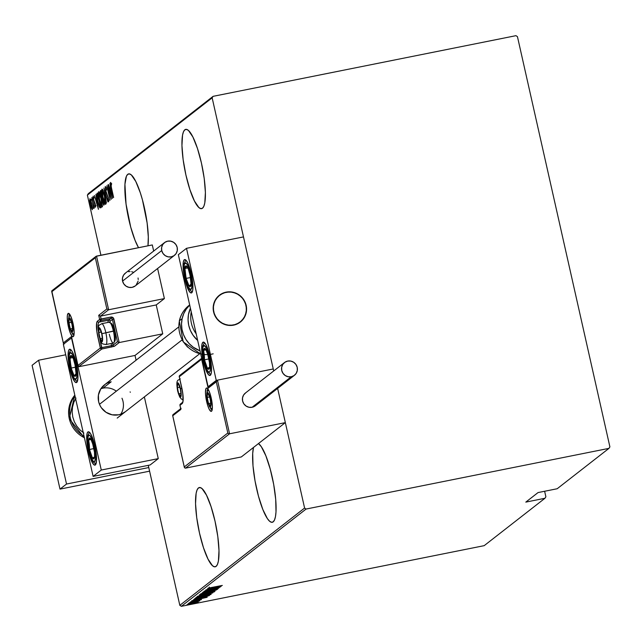 <?xml version="1.0" encoding="UTF-8"?>
<svg xmlns="http://www.w3.org/2000/svg" width="642" height="642" viewBox="0 0 642 642"><rect width="100%" height="100%" fill="white"/><g stroke="black" fill="none" stroke-linecap="round" stroke-linejoin="round"><path stroke-width="0.96" d="M127.75 174.311L129.636 173.934L127.75 174.311L126.41 176.245L124.933 184.27L126.049 204.092L130.711 227.091L135.053 240.317L138.52 247.692A40.422 8.836 78.7 0 1 126.322 206.034A40.422 8.836 78.7 0 1 127.75 174.311A40.422 8.836 78.7 0 1 128.649 173.886A40.422 8.836 78.7 0 1 142.636 200.593A40.422 8.836 78.7 0 1 147.965 245.806L148.31 236.97L147.122 222.935L142.46 199.943L140.365 192.929L135.815 181.517L131.385 174.985L129.427 173.886L127.75 174.311M184.832 129.796L186.726 129.419L184.832 129.796L183.492 131.73L182.545 135.093L181.943 145.549L183.13 159.585L185.923 175.041L189.896 189.591L194.438 201.002L198.868 207.535L200.826 208.634L202.503 208.209A40.422 8.836 78.7 0 1 201.612 208.634A40.422 8.836 78.7 0 1 185.45 172.899A40.422 8.836 78.7 0 1 184.832 129.796A40.422 8.836 78.7 0 1 185.731 129.371A40.422 8.836 78.7 0 1 201.885 165.106A40.422 8.836 78.7 0 1 202.503 208.209L203.851 206.275L204.798 202.912L205.4 192.456L204.212 178.428L201.419 162.964L197.447 148.422L192.897 137.011L188.475 130.47L186.517 129.371L184.832 129.796M273.187 521.858A40.422 8.836 78.7 0 1 272.296 522.283A40.422 8.836 78.7 0 1 257.611 492.896A40.422 8.836 78.7 0 1 253.502 447.442L252.707 453.413L253.004 465.891L255.035 480.93L258.477 496.226L262.819 509.459L267.393 518.608L269.552 521.184L271.51 522.283L273.187 521.858L274.527 519.924L275.482 516.561L276.004 511.891L275.707 499.412L273.677 484.373L270.226 469.077L265.884 455.844L261.31 446.696L258.461 443.574A40.422 8.836 78.7 0 1 273.436 483.049A40.422 8.836 78.7 0 1 273.187 521.858M198.434 487.96L200.32 487.583L198.434 487.96L197.094 489.886L196.139 493.257L195.545 503.713L196.733 517.741L199.526 533.205L203.49 547.746L208.04 559.158L212.47 565.698L214.42 566.798L216.105 566.372A40.422 8.836 78.7 0 1 215.206 566.798A40.422 8.836 78.7 0 1 199.052 531.054A40.422 8.836 78.7 0 1 198.434 487.96A40.422 8.836 78.7 0 1 199.333 487.535A40.422 8.836 78.7 0 1 215.487 523.27A40.422 8.836 78.7 0 1 216.105 566.372L217.445 564.438L218.4 561.076L218.994 550.611L217.807 536.584L215.014 521.119L211.041 506.578L206.499 495.167L202.07 488.634L200.111 487.535L198.434 487.96M545.885 496.804L544.633 491.258L545.885 496.804L544.938 498.28L484.188 545.66L181.325 606.329L306.098 509.042L608.961 448.365L557.176 488.747L538.044 492.574L525.806 502.116L544.938 498.28L525.806 502.116L538.044 492.574L557.176 488.747L608.961 448.365L609.9 446.88L517.452 36.666L515.951 35.671L213.088 96.34L88.315 193.635L87.376 195.12L212.149 97.825L273.701 370.964L243.487 236.906L273.251 368.965L216.258 380.385L186.501 248.326L178.348 254.681L208.104 386.741L216.258 380.385L273.251 368.965L273.701 370.964L212.149 97.825L87.376 195.12L100.922 255.227L87.376 195.12L88.315 193.635L213.088 96.34L212.149 97.825L213.088 96.34L515.951 35.671L517.452 36.666L609.9 446.88L608.961 448.365L306.098 509.042L181.325 606.329L484.188 545.66L544.938 498.28L545.885 496.804M277.633 388.402L304.597 508.047L179.824 605.334L148.278 465.354L179.824 605.334L181.325 606.329L179.824 605.334L304.597 508.047L306.098 509.042L304.597 508.047L277.633 388.402L285.345 422.621L241.304 456.952L185.538 468.13L241.304 456.952L285.345 422.621L229.571 433.791L285.345 422.621L277.633 388.402M92.432 207.575L91.18 201.428L89.92 198.747L89.816 201.211L90.915 206.62L92.159 209.685L92.432 207.575L91.758 203.691L89.88 198.771L90.442 204.718L91.461 208.337L92.336 209.701L92.432 207.575M91.934 197.391L93.876 208.498L93.812 206.499L94.31 207.944L91.934 197.391L93.652 208.249L93.812 206.499L94.31 207.944L91.934 197.391M93.435 197.519L93.941 198.434L93.138 196.227L93.451 199.566L95.072 203.362L95.57 205.825L94.791 204.959L94.896 205.938L95.626 207.037L93.475 198.827L93.82 197.375L93.098 196.291L93.251 198.571L95.53 207.197L95.265 204.164L93.588 199.397L93.435 197.519L94.27 197.351M96.966 193.459L97.56 200.593L99.181 206.507L100.112 207.888L100.746 207.494L97.496 193.049L96.966 193.459L97.56 193.338L96.966 193.459L97.688 201.171L99.751 207.663L100.746 207.494L97.496 193.049L96.966 193.459M100.858 190.425L100.248 191.38L100.513 193.916L103.659 205.167L104.116 204.87L100.858 190.425L100.409 190.778L100.794 195.296L102.463 201.949L103.795 205.119L104.116 204.87L100.858 190.425M103.932 188.026L106.42 203.073L104.542 190.826L107.92 201.901L103.932 188.026L106.42 203.073L104.542 190.826L107.92 201.901L103.932 188.026M107.92 184.92L110.48 196.275L106.789 185.803L110.047 200.248L107.623 188.748L111.323 199.245L108.073 184.808L110.48 196.275L106.789 185.803L110.047 200.248L107.623 188.748L111.291 199.269L107.92 184.92M111.467 187.841L110.809 184.19L111.483 184.968L111.323 183.789L110.576 182.424L110.52 184.037L113.482 197.567L111.467 187.841L110.865 183.933L111.483 184.968L111.323 183.789L110.536 182.44L111.283 187.809L113.626 197.447L111.467 187.841M112.454 198.362L109.934 183.347L110.585 188.283L109.87 188.844L108.434 184.519L112.422 198.394L109.934 183.347L110.585 188.283L109.87 188.844L108.434 184.519L112.454 198.362M108.386 200.24L107.647 198.635L108.699 201.732L108.346 198.049L105.834 190.73L105.609 188.026L106.524 190.144L106.5 189.302L105.224 186.621L105.681 190.826L108.209 198.218L108.434 200.143L107.647 198.635L107.712 199.63L108.594 201.724L108.731 200.216L105.922 191.091L105.545 188.154L106.524 190.144L106.5 189.302L105.336 186.525L105.681 190.826L108.209 198.218L108.362 200.248L109.172 200.079M104.558 195.954L102.608 189.679L101.877 189.27L101.821 191.42L103.402 199.774L105.288 204.325L105.569 201.949L104.558 195.954C103.755 192.143 102.897 189.863 101.982 189.117L102.816 197.399C103.627 201.259 104.494 203.562 105.416 204.292L104.558 195.954M101.195 198.579L99.245 192.311L98.507 191.894L98.459 194.044L100.04 202.399L101.918 206.949L102.198 204.573L101.195 198.579C100.385 194.767 99.526 192.488 98.611 191.741L99.454 200.023C100.264 203.891 101.131 206.186 102.054 206.917L101.195 198.579M98.443 209.292L95.923 194.277L96.573 199.213L95.859 199.766L94.422 195.449L98.411 209.324L95.923 194.277L96.573 199.213L95.859 199.766L94.422 195.449L98.443 209.292M92.713 197.977L92.809 199.301L92.713 197.977M91.357 199.036L91.477 200.352L91.357 199.036M89.158 200.745L89.262 202.07L89.158 200.745M187.448 604.274L198.274 602.06L187.4 604.347M199.766 600.92L189.502 602.782L199.782 600.888M201.452 599.604L190.69 601.763L201.476 599.564M194.686 598.737L200.761 598.023L209.461 595.479L195.208 598.328L194.582 598.89L195.962 598.866L204.589 597.204L209.461 595.479L194.582 598.882M198.121 596.057L201.628 595.664L205.528 594.315L208.449 594.219L212.823 592.855L198.073 596.121M201.652 593.312L215.126 591.057L204.381 592.775L216.627 589.886L201.612 593.336L215.126 591.057L204.381 592.775L216.627 589.886L201.652 593.312M205.641 590.199L216.844 587.952L204.501 591.081L218.753 588.232L207.671 590.367L220.029 587.229L205.785 590.086L216.844 587.952L204.501 591.081L218.753 588.232L207.671 590.367L220.029 587.229L205.641 590.199M207.976 588.168L222.341 585.432L207.944 588.216M221.169 586.347L207.647 588.634L211.82 588.024L211.114 588.578L206.154 589.797L221.129 586.379L207.647 588.634L211.82 588.024L211.114 588.578L206.154 589.797L221.169 586.347M202.712 592.269L217.71 589.236L202.679 592.317M199.413 594.837L206.034 594.019L214.38 591.699L200.729 594.332L199.373 594.885L200.312 594.957L207.238 593.778L214.452 591.788L207.719 592.662L199.357 594.925M196.051 597.461L202.671 596.643L211.009 594.323L197.367 596.956L196.003 597.509L196.95 597.582L203.875 596.402L211.082 594.412L204.357 595.286L195.987 597.55M207.149 597.277L193.635 599.556L197.808 598.954L192.135 600.727L207.149 597.277L193.635 599.556L197.808 598.954L192.135 600.727L207.149 597.277M191.204 602.036L189.855 602.405L191.204 602.036M188.515 603.448L190.891 602.974L188.507 603.464M187.649 604.804L186.308 605.173L187.649 604.804M209.228 587.077L209.42 587.879M218.4 586.908L212.646 588.224L212.55 587.799L212.646 588.224L218.4 586.908M203.963 591.186L204.172 591.98M216.081 588.69L216.242 589.549M212.935 592.125L206.186 593.906L200.882 594.54L207.567 592.694L212.935 592.125L211.017 592.791L200.834 594.612L207.583 592.775L212.935 592.125L212.799 591.234M211.218 593.256L206.467 594.38L211.218 593.256M206.275 593.537L206.547 594.251M205.191 594.468L199.59 595.832L205.191 594.468M211.041 594.452L210.905 593.553M209.573 594.749L202.816 596.53L197.519 597.164L204.196 595.319L209.573 594.749L207.655 595.415L197.463 597.237L203.249 595.599L209.573 594.749L209.428 593.866M196.524 598.151L207.831 595.8L200.914 597.911L196.203 598.617L196.283 598.119L207.847 595.88L202.471 597.59L196.966 598.585L196.203 598.617L196.524 598.151M204.389 597.838L198.635 599.155L198.538 598.729L198.635 599.155L204.389 597.838M191.797 600.671L191.998 601.474M198.338 600.31L198.514 601.153M196.95 602.292L188.724 604.098L196.885 602.1M200.649 593.786L200.882 594.54M199.397 594.99L199.67 595.696M197.279 596.41L197.519 597.164M188.507 603.247L188.732 604.018M196.797 601.498L196.95 602.373M110.905 183.925L111.323 183.789M111.7 183.756L111.018 184.053M111.259 183.163L111.339 183.877M110.825 189.839L111.812 195.593L110.28 190.265L110.841 189.823L111.989 195.561L110.28 190.265L110.841 189.823M110.689 188.676L109.87 188.844L110.689 188.676M105.609 188.026L106.444 187.857M105.994 187.552L106.05 188.138M105.617 203.602L105.248 202.8M102.584 190.522L102.592 189.639M102.616 189.382L102.64 191.26M105.232 202.768L105.946 204.076M102.961 190.465L102.447 190.57L104.582 196.043L105.256 201.789L105.079 202.816L102.856 196.789L102.319 190.594L104.413 196.075L105.079 202.816L105.617 202.703L104.558 202.35L102.969 197.287L102.319 190.594L103.201 190.401M103.972 204.228L103.763 203.61M102.696 198.579L101.966 198.723L102.696 198.579M102.656 198.378L102.263 197.511M101.091 192.014L101.059 191.308M100.914 190.674L100.409 190.778L100.914 190.674M101.059 191.22L101.099 192.086M102.15 197.166L102.704 198.45M103.587 203.016L104.092 204.517M103.635 203.506L102.696 202.198L102.592 198.876L103.803 203.466L103.434 203.658L102.551 201.564L102.592 198.876L103.635 203.506M102.255 197.391L101.813 197.535L100.938 195.184L101.051 192.022L102.423 197.359L101.701 197.415L100.938 195.184L100.617 192.752L101.051 192.022L102.255 197.391M103.434 203.658L104.189 203.522M102.247 206.226L101.877 205.424M99.221 193.146L99.221 192.263M100.417 192.945L100.056 192.143M99.253 192.006L99.269 193.884M101.869 205.392L102.576 206.7M99.598 193.09L99.077 193.194L101.211 198.667L101.885 204.413L101.709 205.44L99.598 199.911L98.956 193.218L101.051 198.699L101.709 205.44L102.247 205.328L101.653 205.464L102.471 205.304M101.709 205.44L100.337 202.744L98.892 195.962L98.868 193.338L99.839 193.025M101.219 207.599L100.409 207.759M99.751 207.663L100.569 207.494L99.991 206.331L100.666 207.607M97.488 194.799L100.449 206.162L99.301 205.881L97.833 201.066L97.054 196.067L97.849 194.614L100.264 206.13L99.534 206.226L97.833 201.066L97.078 195.545L97.608 193.547M97.672 193.419L97.504 195.007M96.814 200.769L96.485 199.646L96.814 200.769M96.669 199.606L95.859 199.766L96.669 199.606M97.801 206.523L96.268 201.195L97.006 200.721L97.969 206.491L96.268 201.195L96.83 200.753L97.801 206.523M91.798 208.265L90.586 204.597L90.329 200.087L91.774 203.763L91.79 208.257M90.53 199.983L90.514 199.518M90.514 199.469L90.538 200.063M90.923 201.749L90.859 201.034M92.047 208.401L90.586 204.597L90.169 200.071L91.613 203.795L92.047 208.401L92.496 208.313L92.015 208.417L92.817 208.257M90.691 199.959L90.257 200.047M105.079 202.816L105.834 202.679M100.152 206.218L99.534 206.226M90.169 200.071L91.036 199.887M125.302 411.763L125.35 411.723A17.021 16.507 -127.9 0 1 118.61 414.812L112.093 414.804L106.01 412.284L101.267 407.638L99.646 404.725L98.603 401.563L98.419 394.999L100.746 388.94L105.224 384.301M103.017 388.153L111.17 381.797L103.017 388.153A17.021 16.507 52.1 0 0 100.874 388.739A17.021 16.507 -127.9 0 1 116.33 391.179M69.296 349.417A17.021 3.724 78.7 0 1 69.673 349.24A17.021 3.724 78.7 0 1 76.478 364.287A17.021 3.724 78.7 0 1 76.735 382.431L75.202 382.15L73.34 379.398L71.422 374.591L69.087 365.194L68.108 353.614L68.734 350.227L70.002 349.232L71.735 350.781L73.661 354.633L76.944 366.646L77.923 378.234L76.735 382.431A17.021 3.724 78.7 0 1 76.358 382.608A17.021 3.724 78.7 0 1 69.553 367.561A17.021 3.724 78.7 0 1 69.296 349.417L70.09 349.256L69.296 349.417M87.898 431.954A17.021 3.724 78.7 0 1 88.275 431.777A17.021 3.724 78.7 0 1 95.08 446.824A17.021 3.724 78.7 0 1 95.337 464.968L93.804 464.688L91.942 461.935L90.024 457.128L87.689 447.739L86.71 436.151L87.336 432.764L88.604 431.777L90.337 433.326L92.263 437.178L95.546 449.191L96.525 460.771L95.337 464.968A17.021 3.724 78.7 0 1 94.96 465.145A17.021 3.724 78.7 0 1 88.155 450.098A17.021 3.724 78.7 0 1 87.898 431.954L88.692 431.793L87.898 431.954M101.276 470.04L71.511 337.981L63.357 344.337L93.122 476.404L101.276 470.04L93.122 476.404L150.108 464.985L158.269 458.629L144.354 396.908L158.269 458.629L101.276 470.04L158.269 458.629L150.108 464.985L93.122 476.404L63.357 344.337L71.511 337.981L101.276 470.04M136.08 360.194L135.013 355.451L79.247 366.622L135.013 355.451L162.739 333.832L135.013 355.451L136.08 360.194M121.98 398.241L122.149 398.642A17.021 16.507 -127.9 0 1 120.752 414.226M130.133 391.885L130.302 392.286M125.407 411.683L121.715 413.857L118.61 414.812A17.021 16.507 -127.9 0 1 99.855 405.182A17.021 16.507 -127.9 0 1 104.421 384.887A17.021 16.507 -127.9 0 1 111.17 381.797M226.153 292.134A17.021 16.507 -127.9 0 1 244.907 301.764A17.021 16.507 -127.9 0 1 240.341 322.067A17.021 16.507 -127.9 0 1 233.592 325.149L239.546 322.645L244.016 318.007L246.343 311.948L246.159 305.383L243.495 299.316L238.76 294.662L232.669 292.142L226.153 292.134L220.206 294.638L215.728 299.276L213.409 305.343L213.593 311.908L216.258 317.975L220.992 322.621L227.083 325.141L233.592 325.149A17.021 16.507 -127.9 0 1 214.837 315.527A17.021 16.507 -127.9 0 1 219.412 295.224A17.021 16.507 -127.9 0 1 226.153 292.134M202.88 342.29L204.413 342.579L206.275 345.332L209.862 356.262L211.539 368.677L211.29 373.082L210.319 375.313A17.021 3.724 78.7 0 1 209.942 375.49A17.021 3.724 78.7 0 1 203.145 360.443A17.021 3.724 78.7 0 1 202.88 342.29A17.021 3.724 78.7 0 1 203.257 342.114A17.021 3.724 78.7 0 1 210.062 357.161A17.021 3.724 78.7 0 1 210.319 375.313L208.794 375.024L206.925 372.272L203.337 361.342L201.668 348.927L201.917 344.521L202.88 342.29M184.278 259.753L185.811 260.042L187.681 262.795L191.26 273.717L192.937 286.139L192.688 290.537L191.725 292.768A17.021 3.724 78.7 0 1 191.348 292.953A17.021 3.724 78.7 0 1 184.543 277.906A17.021 3.724 78.7 0 1 184.278 259.753A17.021 3.724 78.7 0 1 184.655 259.577A17.021 3.724 78.7 0 1 191.46 274.624A17.021 3.724 78.7 0 1 191.725 292.768L190.192 292.487L188.323 289.735L184.744 278.805L183.066 266.39L183.315 261.984L184.278 259.753M178.348 254.681L186.501 248.326L243.487 236.906L186.501 248.326L216.258 380.385L208.104 386.741L178.348 254.681M209.043 386.556L208.104 386.741L209.043 386.556M214.46 314.66L214.46 314.66A17.021 16.507 -127.9 0 1 219.412 295.224A17.021 16.507 -127.9 0 1 245.292 302.623A17.021 16.507 -127.9 0 1 240.341 322.067A17.021 16.507 -127.9 0 1 214.46 314.66L218.095 320.222L223.52 324.009L229.916 325.462L236.304 324.362L241.713 320.856L245.324 315.503L246.576 309.099L245.292 302.623L241.657 297.069L236.224 293.274L229.828 291.821L223.44 292.929L218.031 296.427L214.428 301.788L213.176 308.192L214.46 314.66M182.055 339.931L99.478 404.324L182.055 339.931M206.636 401.475A11.909 2.608 -101.3 0 0 211.523 411.249A11.909 2.608 -101.3 0 0 211.202 397.92L212.374 406.611L211.916 410.687L211.025 411.378L209.14 409.131L207.799 405.768L206.17 399.188L205.456 392.784L205.913 388.715L206.804 388.017L207.382 388.338L209.364 391.797L211.202 397.92A11.909 2.608 -101.3 0 0 206.315 388.145A11.909 2.608 -101.3 0 0 206.636 401.475M207.101 391.347A10.633 2.327 78.7 0 1 207.831 389.124M172.746 415.767L180.9 409.411L179.945 405.319L182.176 403.569A14.044 3.066 -101.3 0 0 181.798 387.848L179.287 376.71A1.276 1.236 -127.9 0 1 179.72 375.458A1.276 1.236 52.1 0 0 179.287 376.71L201.628 359.279L201.965 358.204L201.628 359.279L208.136 388.169L208.859 386.701L208.136 388.169L216.298 381.813L217.477 380.136L229.571 433.791L185.538 468.13L229.571 433.791L217.477 380.136L273.251 368.965L217.477 380.136L216.298 381.813L208.136 388.169L201.628 359.279L179.287 376.71L182.769 393.217L182.97 401.723L182.176 403.569L179.969 405.287L180.9 409.411L172.746 415.767L184.278 466.943L227.83 432.989L216.298 381.813L227.83 432.989L184.278 466.943L172.642 415.35L173.019 414.652L172.642 415.35M184.382 467.472L185.065 468.114L184.278 466.943M228.119 433.366L228.552 433.655L228.119 433.366M229.066 433.807L228.552 433.655L229.066 433.807M180.225 375.225A1.276 1.236 -127.9 0 0 179.72 375.458L179.262 376.742L181.774 387.888C183.243 395.496 183.516 400.319 182.585 402.341A1.276 1.236 52.1 0 0 182.176 403.569A1.276 1.236 -127.9 0 1 182.585 402.333L180.41 404.035A1.276 1.236 52.1 0 0 179.969 405.287L179.985 405.343M179.969 405.287L180.916 403.802L179.945 405.319L180.819 409.179M211.988 409.877A10.633 2.327 78.7 0 1 210.456 408.103M72.987 323.247A11.909 2.608 -101.3 0 0 68.1 313.473A11.909 2.608 -101.3 0 0 68.421 326.81L67.249 318.119L67.426 315.029L68.598 313.344L70.476 315.599L72.434 321.024L74.159 331.938L73.702 336.015L73.308 336.585L72.233 336.384L70.251 332.925L68.421 326.81A11.909 2.608 -101.3 0 0 73.308 336.585A11.909 2.608 -101.3 0 0 72.987 323.247L72.987 323.247M73.774 335.204A10.633 2.327 78.7 0 1 72.249 333.439M78.099 365.972L78.773 366.614L77.987 365.442L100.337 348.02L101.797 347.579L99.783 338.615L101.837 349.015L114.533 346.182L119.187 342.555L117.438 341.753L119.187 342.555L162.739 333.832L119.187 342.555L113.883 319.034L112.414 319.467A1.276 1.236 -127.9 0 0 110.914 318.48A1.276 1.236 -127.9 0 1 112.414 319.467L117.438 341.753L112.414 319.467L113.883 319.034A2.552 2.48 52.1 0 0 110.881 317.052L110.914 318.48L108.715 320.197L110.914 318.48L101.147 320.438A1.276 1.236 -127.9 0 1 99.646 319.443L101.147 320.438L101.115 319.002L101.147 320.438L98.948 322.148A1.276 1.236 -127.9 0 1 97.448 321.161A1.276 1.236 52.1 0 0 98.948 322.148L108.715 320.197L98.948 322.148A12.76 2.793 78.7 0 0 98.298 330.678A12.76 2.793 78.7 0 1 98.948 322.148L101.147 320.438L110.914 318.48L110.881 317.052L99.646 319.443L101.115 319.002L100.465 316.121L98.716 315.31L100.465 316.121L108.618 309.757L106.869 308.954L98.716 315.31L99.646 319.443L97.448 321.161A14.044 3.066 -101.3 0 0 97.825 336.873L100.337 348.02L111.572 345.629L111.604 347.057L111.572 345.629L113.032 345.187A1.276 1.236 52.1 0 0 114.533 346.182A1.276 1.236 -127.9 0 1 113.032 345.187L117.438 341.753L113.032 345.187L112.591 343.205L113.032 345.187L111.572 345.629L111.09 343.502L111.572 345.629L101.797 347.579L101.837 349.015A1.276 1.236 -127.9 0 1 100.337 348.02A1.276 1.236 52.1 0 0 101.837 349.015L78.773 366.614L101.837 349.015L114.164 346.367L119.187 342.555L113.482 318.127L110.881 317.052L101.115 319.002L100.465 316.121L156.231 304.942L164.384 298.586L157.603 268.5L164.384 298.586L156.231 304.942L100.465 316.121L108.618 309.757L164.384 298.586L108.618 309.757L96.525 256.11L152.298 244.939L153.679 251.062L152.298 244.939L96.059 256.31L95.337 257.779L51.793 291.741L63.325 342.908L71.479 336.552L77.987 365.442L100.337 348.02L96.854 331.505L96.645 322.998L97.448 321.161L99.646 319.443L98.716 315.31L106.869 308.954L95.337 257.779L106.869 308.954L108.618 309.757L96.525 256.11L96.059 256.31M156.231 304.942L162.739 333.832L156.231 304.942M109.662 322.252A11.484 2.512 -101.3 0 1 110.215 321.185L112.414 319.467L110.215 321.185A1.276 1.236 52.1 0 0 108.715 320.197A12.76 2.793 -101.3 0 0 107.904 322.453A12.76 2.793 78.7 0 1 108.715 320.197A1.276 1.236 -127.9 0 1 110.215 321.185L109.565 322.693M52.058 290.617L51.793 291.741L95.337 257.779L95.674 256.696M63.43 343.438L64.112 344.08L63.43 343.438L51.777 290.922M51.793 291.741L51.681 291.316M77.987 365.442L71.479 336.552L63.325 342.908M71.583 337.082L71.864 337.491M68.887 316.675A10.633 2.327 78.7 0 1 69.617 314.452M100.874 330.855A6.38 1.396 78.7 0 1 101.741 333.824L99.919 328.937L99.117 328.584L98.659 331.071L99.695 337.299L101.548 341.006L102.174 340.509L102.367 338.478L101.741 333.824A6.38 1.396 78.7 0 1 102.271 337.05A6.38 1.396 78.7 0 1 102.359 339.225A6.38 1.396 78.7 0 1 101.909 340.966A6.38 1.396 78.7 0 1 100.152 338.695A6.38 1.396 78.7 0 1 98.756 332.508A6.38 1.396 78.7 0 1 99.117 328.584L98.756 332.508L100.152 338.695L101.909 340.966L102.367 338.88L101.909 340.966L100.152 338.695L98.756 332.508L99.117 328.584A6.38 1.396 78.7 0 1 100.505 329.956A6.38 1.396 78.7 0 1 100.874 330.855M105.914 344.537A10.633 2.327 -101.3 0 0 105.81 332.532A10.633 2.327 78.7 0 1 105.858 344.553L113.433 343.037A10.633 2.327 -101.3 0 0 113.377 331.015L101.901 333.696A7.231 1.581 78.7 0 1 102.094 341.793A7.231 1.581 78.7 0 1 99.125 335.854L98.427 329.547L99.237 327.685L100.377 329.049L101.564 332.347L102.616 338.976L102.335 341.448L101.444 341.672L99.125 335.854A7.231 1.581 78.7 0 1 98.932 327.765A7.231 1.581 78.7 0 1 101.901 333.696L114.485 330.959A9.189 2.006 -101.3 0 0 111.411 323.464L109.814 322.34A10.633 2.327 78.7 0 1 113.377 331.015A10.633 2.327 -101.3 0 0 109.252 322.18L101.685 323.696A10.633 2.327 78.7 0 1 105.81 332.532A10.633 2.327 -101.3 0 0 101.629 323.712M110.721 323.416L111.547 323.568L112.551 325.053L114.846 332.725L115.375 338.976L115.038 340.806L114.356 341.343M101.685 323.696C99.59 325.646 96.966 323.175 99.061 335.951L99.165 336.015M113.891 342.668L114.926 341.022A9.189 2.006 -101.3 0 0 114.485 330.959L113.377 331.015A10.633 2.327 78.7 0 1 113.891 342.668A10.633 2.327 78.7 0 1 109.3 334.201M99.759 329.113L99.117 328.584L99.759 329.113M100.633 330.245L100.272 329.667L100.633 330.245M101.259 332.002L98.756 332.508L101.259 332.002M102.359 338.254L100.152 338.695L102.359 338.254M179.463 386.027A6.38 1.396 78.7 0 1 180.33 388.996L178.508 384.109L177.706 383.755L177.256 386.243L178.283 392.471L180.137 396.17L180.771 395.681L180.956 393.65L180.33 388.996A6.38 1.396 78.7 0 1 180.859 392.214A6.38 1.396 78.7 0 1 180.956 394.397A6.38 1.396 78.7 0 1 180.498 396.138A6.38 1.396 78.7 0 1 178.741 393.867A6.38 1.396 78.7 0 1 177.344 387.68A6.38 1.396 78.7 0 1 177.706 383.755L177.344 387.68L178.741 393.867L180.498 396.138L180.964 394.044L180.498 396.138L178.741 393.867L177.344 387.68L177.706 383.755A6.38 1.396 78.7 0 1 179.094 385.128A6.38 1.396 78.7 0 1 179.463 386.027M177.722 391.026A7.231 1.581 78.7 0 1 177.521 382.929A7.231 1.581 78.7 0 1 180.49 388.867L181.871 388.33L180.49 388.867L181.204 394.148L180.924 396.62L180.386 397.037L178.428 393.634L177.007 385.754L177.28 383.274L178.171 383.049L180.49 388.867A7.231 1.581 78.7 0 1 180.683 396.965A7.231 1.581 78.7 0 1 177.722 391.026L177.722 391.026M180.274 378.868C178.179 380.818 175.563 378.347 177.657 391.122L177.754 391.187M178.348 384.285L177.706 383.755L178.348 384.285M179.23 385.417L178.861 384.839L179.23 385.417M179.848 387.174L177.344 387.68L179.848 387.174M180.948 393.426L178.741 393.867L180.948 393.426M209.276 395.777A6.38 1.396 78.7 0 1 210.135 398.746L208.321 393.859L207.518 393.506L207.061 395.994L208.096 402.221L209.95 405.921L210.576 405.431L210.769 403.401L210.135 398.746A6.38 1.396 78.7 0 1 210.672 401.964A6.38 1.396 78.7 0 1 210.761 404.147A6.38 1.396 78.7 0 1 210.311 405.888A6.38 1.396 78.7 0 1 208.554 403.617A6.38 1.396 78.7 0 1 207.157 397.43A6.38 1.396 78.7 0 1 207.518 393.506L207.157 397.43L208.554 403.617L210.311 405.888L210.769 403.794L210.311 405.888L208.554 403.617L207.157 397.43L207.518 393.506A6.38 1.396 78.7 0 1 208.907 394.878A6.38 1.396 78.7 0 1 209.276 395.777M207.527 400.777A7.231 1.581 78.7 0 1 207.334 392.679A7.231 1.581 78.7 0 1 210.303 398.618L211.234 398.217L210.303 398.618L211.017 403.89L210.737 406.37L210.199 406.787L209.051 405.423L207.864 402.125L206.828 394.461L207.093 393.024L207.984 392.8L210.303 398.618A7.231 1.581 78.7 0 1 210.496 406.715A7.231 1.581 78.7 0 1 207.527 400.777L207.527 400.777M208.16 394.036L207.518 393.506L208.16 394.036M209.035 395.167L208.674 394.589L209.035 395.167M209.661 396.925L207.157 397.43L209.661 396.925M210.761 403.176L208.554 403.617L210.761 403.176M71.061 321.104A6.38 1.396 78.7 0 1 71.928 324.074L70.106 319.186L69.312 318.833L69.039 319.291L68.855 321.321L69.882 327.548L71.735 331.256L72.369 330.758L72.554 328.728L71.928 324.074A6.38 1.396 78.7 0 1 72.458 327.3A6.38 1.396 78.7 0 1 72.554 329.474A6.38 1.396 78.7 0 1 72.097 331.216A6.38 1.396 78.7 0 1 70.339 328.945A6.38 1.396 78.7 0 1 68.943 322.757A6.38 1.396 78.7 0 1 69.312 318.833L68.943 322.757L70.339 328.945L72.097 331.216L72.562 329.129L72.097 331.216L70.339 328.945L68.943 322.757L69.312 318.833A6.38 1.396 78.7 0 1 70.692 320.206A6.38 1.396 78.7 0 1 71.061 321.104M69.32 326.112A7.231 1.581 78.7 0 1 69.119 318.015A7.231 1.581 78.7 0 1 72.089 323.945L73.019 323.544L72.089 323.945L72.803 329.226L72.698 331.095L71.984 332.123L70.845 330.75L69.649 327.46L68.606 320.831L68.879 318.36L69.769 318.135L72.089 323.945A7.231 1.581 78.7 0 1 72.281 332.042A7.231 1.581 78.7 0 1 69.32 326.112L69.32 326.112M69.994 314.933L68.534 318.312L69.352 326.264M69.946 319.363L69.312 318.833L69.946 319.363M70.829 320.494L70.459 319.917L70.829 320.494M71.455 322.26L68.943 322.757L71.455 322.26M72.546 328.503L70.339 328.945L72.546 328.503M89.447 447.065L89.455 449.48A10.633 2.327 78.7 0 1 88.636 444.152L89.31 444.673L89.447 447.065L89.31 444.673L88.636 444.152L88.957 446.76L90.851 454.536L92.448 457.971L93.828 458.853L94.615 456.952L94.599 452.771L92.384 442.386L90.787 438.951L89.407 438.069L88.62 439.971L88.636 444.152A10.633 2.327 78.7 0 1 88.62 439.971A10.633 2.327 78.7 0 1 90.787 438.951A10.633 2.327 78.7 0 1 93.78 447.442A10.633 2.327 78.7 0 1 94.615 456.952A10.633 2.327 78.7 0 1 92.448 457.971L94.615 456.952L94.47 452.161L93.234 445.283L90.787 438.951L88.62 439.971L89.31 444.673L88.62 439.971L90.787 438.951L93.234 445.283L94.47 452.161L94.615 456.952L92.448 457.971A10.633 2.327 78.7 0 1 89.455 449.48L92.448 457.971L89.455 449.48L89.447 447.065M95.433 453.982A13.618 2.977 78.7 0 1 92.681 460.627A13.618 2.977 78.7 0 1 87.802 442.94A3.403 1.501 175 0 1 87.673 442.563A3.403 1.501 -5 0 0 87.802 442.94L87.689 438.703L88.612 435.276L89.832 435.453L92.095 439.329L94.197 446.294L95.433 453.982L95.546 458.219L94.623 461.646L93.403 461.47L91.14 457.594L89.037 450.636L87.802 442.94A13.618 2.977 78.7 0 1 90.554 436.295A13.618 2.977 78.7 0 1 95.433 453.982M87.745 442.202A3.403 1.501 -5 0 0 87.673 442.563L88.692 449.416L91.645 459.166L92.938 461.614L95.851 464.27M91.044 439.489L88.62 439.971L91.044 439.489M93.997 448.573L89.455 449.48L93.997 448.573M204.429 357.401L204.437 359.817A10.633 2.327 78.7 0 1 203.626 354.488L204.292 355.01L204.429 357.401L204.292 355.01L203.626 354.488L203.939 357.096L205.833 364.881L207.43 368.307L208.81 369.19L209.597 367.288L209.581 363.115L207.374 352.723L205.769 349.296L204.397 348.413L203.61 350.315L203.626 354.488A10.633 2.327 78.7 0 1 203.61 350.315A10.633 2.327 78.7 0 1 205.769 349.296A10.633 2.327 78.7 0 1 208.762 357.787A10.633 2.327 78.7 0 1 209.597 367.288A10.633 2.327 78.7 0 1 207.43 368.307L209.597 367.288L209.452 362.497L208.217 355.62L205.769 349.296L203.61 350.315L204.292 355.01L203.61 350.315L205.769 349.296L208.217 355.62L209.452 362.497L209.597 367.288L207.43 368.307A10.633 2.327 78.7 0 1 204.437 359.817L207.43 368.307L204.437 359.817L204.429 357.401M210.415 364.319A13.618 2.977 78.7 0 1 207.663 370.972A13.618 2.977 78.7 0 1 202.792 353.285A3.403 1.501 175 0 1 202.655 352.907A3.403 1.501 -5 0 0 202.792 353.285L202.84 347.45L204.164 345.444L206.299 347.94L207.839 351.752L210.415 364.319L210.367 370.153L209.605 371.983L209.043 372.159L207.663 370.972L205.368 365.852L202.792 353.285A13.618 2.977 78.7 0 1 205.536 346.632A13.618 2.977 78.7 0 1 210.415 364.319M206.026 349.826L203.61 350.315L206.026 349.826M208.979 358.91L204.437 359.817L208.979 358.91M187.817 268.244L186.846 266.342A10.633 2.327 78.7 0 1 188.435 269.287L186.846 266.342L185.57 266.045L184.936 268.492L185.129 273.027L186.79 280.987L188.371 285.008L189.855 286.685L190.843 285.57L191.075 281.958L189.912 274.11L188.435 269.287A10.633 2.327 78.7 0 1 189.912 274.11A10.633 2.327 78.7 0 1 191.059 284.029A10.633 2.327 78.7 0 1 189.157 286.188A10.633 2.327 78.7 0 1 186.092 278.419A10.633 2.327 78.7 0 1 184.936 268.492L186.092 278.419L189.157 286.188L191.059 284.029L189.912 274.11L188.652 270.17L190.401 276.55L191.059 284.029L189.157 286.188L186.092 278.419L184.936 268.492A10.633 2.327 78.7 0 1 186.846 266.342L184.936 268.492L187.673 267.947L184.936 268.492L186.846 266.342L187.817 268.244M187.448 285.192A13.618 2.977 78.7 0 1 184.085 266.318A13.618 2.977 78.7 0 1 188.555 267.337L190.642 274.367L191.838 282.031L191.733 287.752L190.377 289.606L188.218 286.958L186.694 283.082L184.166 270.491L184.27 264.769L185.056 263.035L187.015 264.207L188.555 267.337A13.618 2.977 78.7 0 1 191.918 286.204A13.618 2.977 78.7 0 1 187.448 285.192A3.403 2.111 158.5 0 0 187.544 285.818A3.403 2.111 -21.5 0 1 187.448 285.192M190.562 277.521L186.092 278.419L190.562 277.521M72.827 357.899L71.864 355.997A10.633 2.327 78.7 0 1 73.453 358.95L71.864 355.997L70.58 355.708L69.946 360.226L71.8 370.651L73.389 374.671L74.873 376.348L75.86 375.233L76.085 371.622L75.491 366.486L73.453 358.95A10.633 2.327 78.7 0 1 74.921 363.765A10.633 2.327 78.7 0 1 76.077 373.692A10.633 2.327 78.7 0 1 74.167 375.843A10.633 2.327 78.7 0 1 71.11 368.075A10.633 2.327 78.7 0 1 69.954 358.156L71.11 368.075L74.167 375.843L76.077 373.692L74.921 363.765L73.669 359.825L75.411 366.205L76.077 373.692L74.167 375.843L71.11 368.075L69.954 358.156A10.633 2.327 78.7 0 1 71.864 355.997L69.954 358.156L72.69 357.61L69.954 358.156L71.864 355.997L72.827 357.899M72.458 374.848A13.618 2.977 78.7 0 1 69.095 355.981A13.618 2.977 78.7 0 1 73.573 356.992L75.66 364.022L76.847 371.694L76.751 377.416L75.395 379.262L73.999 377.978L71.703 372.737L69.184 360.154L69.095 355.981L70.066 352.699L72.032 353.87L73.573 356.992A13.618 2.977 78.7 0 1 76.936 375.867A13.618 2.977 78.7 0 1 72.458 374.848A3.403 2.111 158.5 0 0 72.562 375.474A3.403 2.111 -21.5 0 1 72.458 374.848M75.571 367.184L71.11 368.075L75.571 367.184M190.409 308.216A27.654 26.828 52.1 0 0 197.672 340.437L193.065 335.252L190.425 330.526L188.732 325.39L188.066 320.053L188.435 314.724L190.409 308.216M196.171 333.8A27.654 26.828 -127.9 0 1 191.236 311.9M213.16 353.83A27.654 26.828 -127.9 0 1 179.471 320.727A8.506 1.605 -167.9 0 0 179.319 320.952A8.506 1.605 12.1 0 1 179.471 320.727A27.654 26.828 52.1 0 0 200.705 353.902M189.775 304.998L186.34 308.987L183.756 313.593L182.135 318.649L181.534 323.953L181.975 329.306L183.443 334.498L185.875 339.337L189.189 343.63L193.25 347.21L200.007 350.821A27.654 26.828 -127.9 0 1 182.135 318.649L179.471 320.727L182.135 318.649A27.654 26.828 -127.9 0 1 189.703 305.07M189.671 304.926L189.005 305.448A27.654 26.828 52.1 0 0 179.471 320.727M284.51 362.537L245.364 393.065A8.081 7.84 52.1 0 0 252.105 407.277L291.243 376.758A8.081 7.84 -127.9 0 1 284.51 362.537A8.081 7.84 -127.9 0 1 296.62 365.643A8.081 7.84 -127.9 0 1 291.243 376.758L252.105 407.277A8.081 7.84 52.1 0 0 255.307 405.808L294.453 375.289M291.243 376.758L294.076 375.57L296.195 373.363L297.302 370.482L297.214 367.368L295.946 364.479L293.699 362.273L290.81 361.077L287.712 361.077L284.887 362.265L282.761 364.463L281.661 367.344L281.742 370.466L283.01 373.347L285.257 375.554L288.154 376.75L291.243 376.758M245.742 392.784L243.615 394.99L242.515 397.871L242.604 400.985L243.864 403.866L246.119 406.081L249.008 407.277L252.105 407.277L255.331 405.792M256.102 405.094L257.057 403.89M164.48 242.636L125.342 273.155A8.081 7.84 52.1 0 0 122.574 281.084A8.081 7.84 52.1 0 0 135.277 285.907L174.423 255.388A8.081 7.84 -127.9 0 1 161.72 250.557L122.574 281.084L161.72 250.557A8.081 7.84 -127.9 0 1 164.48 242.636A8.081 7.84 -127.9 0 1 177.192 247.459A8.081 7.84 -127.9 0 1 174.423 255.388M177.192 247.459L175.924 244.578L173.677 242.371L170.78 241.175L167.69 241.167L164.866 242.355L162.739 244.562L161.632 247.443L161.72 250.557L162.988 253.446L165.235 255.652L168.124 256.848L171.221 256.848L174.046 255.66L176.173 253.462L177.28 250.581L177.192 247.459M125.72 272.882L123.593 275.081L122.486 277.962L122.574 281.084L123.842 283.965L126.089 286.172L128.986 287.367L132.075 287.375L135.31 285.891M136.08 285.192L138.134 281.1M138.239 279.543L138.046 277.986M133.135 272.152L131.634 271.694M130.085 271.542L128.544 271.694M149.586 471.172L60.003 489.116L32.1 365.314L38.624 360.226L65.717 354.793L38.624 360.226L32.1 365.314L60.003 489.116L66.527 484.036L38.624 360.226L66.527 484.036L148.775 467.553L66.527 484.036L60.003 489.116L149.586 471.172M84.054 436.183A27.654 26.828 -127.9 0 1 74.905 395.592M84.423 437.82L69.232 418.624L74.817 395.191A27.654 26.828 52.1 0 0 84.407 437.756M83.869 433.069L79.985 429.931L76.767 426.095L74.328 421.73L72.771 416.995L72.153 412.068L72.49 407.148L73.782 402.414L75.973 398.056M196.115 598.569L195.93 597.742M200.192 599.837L199.999 599.01M192.247 601.899L192.062 601.072M188.7 604.668L188.515 603.841M101.974 197.567L102.784 197.407M99.871 206.355L100.69 206.194M95.257 205.889L96.075 205.729M93.596 207.189L94.414 207.021M117.197 418.086L199.638 353.798M104.373 384.927L178.709 326.963M208.048 389.02L207.679 388.988C208.57 389.55 209.741 392.535 211.178 397.952C212.398 404.693 212.646 408.729 211.9 410.053L212.229 409.885M172.666 415.534L184.318 467.248M181.116 408.328L172.963 414.692M208.794 386.749L216.948 380.393M179.72 375.458L202.286 357.859M69.834 314.355L69.472 314.323C70.363 314.877 71.527 317.862 72.963 323.279C74.191 330.02 74.432 334.057 73.694 335.381L74.015 335.212M52.01 290.657L95.995 256.359M63.365 343.221L51.705 291.5M78.027 365.747L71.519 336.857M99.061 335.951C102.19 345.027 101.099 343.438 105.858 344.553M102.359 339.225L102.383 338.599M177.657 391.122L179.672 396.957L181.413 399.043L183.098 399.749M180.956 394.397L180.98 393.771M208.201 389.598L206.74 392.984L207.462 400.873L209.485 406.707L212.149 409.291M210.761 404.147L210.785 403.521M69.256 326.2L71.27 332.034L73.934 334.618M72.554 329.474L72.578 328.848M87.673 442.587L87.777 435.79L89.439 432.243M204.421 342.579L202.76 346.126L202.655 352.923L203.674 359.761L206.628 369.511L207.928 371.959L210.833 374.607M185.819 260.042L184.158 263.605L183.925 268.452L184.952 276.606L187.536 285.786L189.302 289.382L192.239 292.07M70.837 349.705L69.167 353.269L68.943 358.108L69.97 366.269L72.546 375.442L74.311 379.037L77.249 381.733M200.737 354.063L183.211 341.881L179.319 320.952C180.731 314.636 183.965 309.468 189.005 305.448M187.552 347.089L182.272 340.324"/></g></svg>
